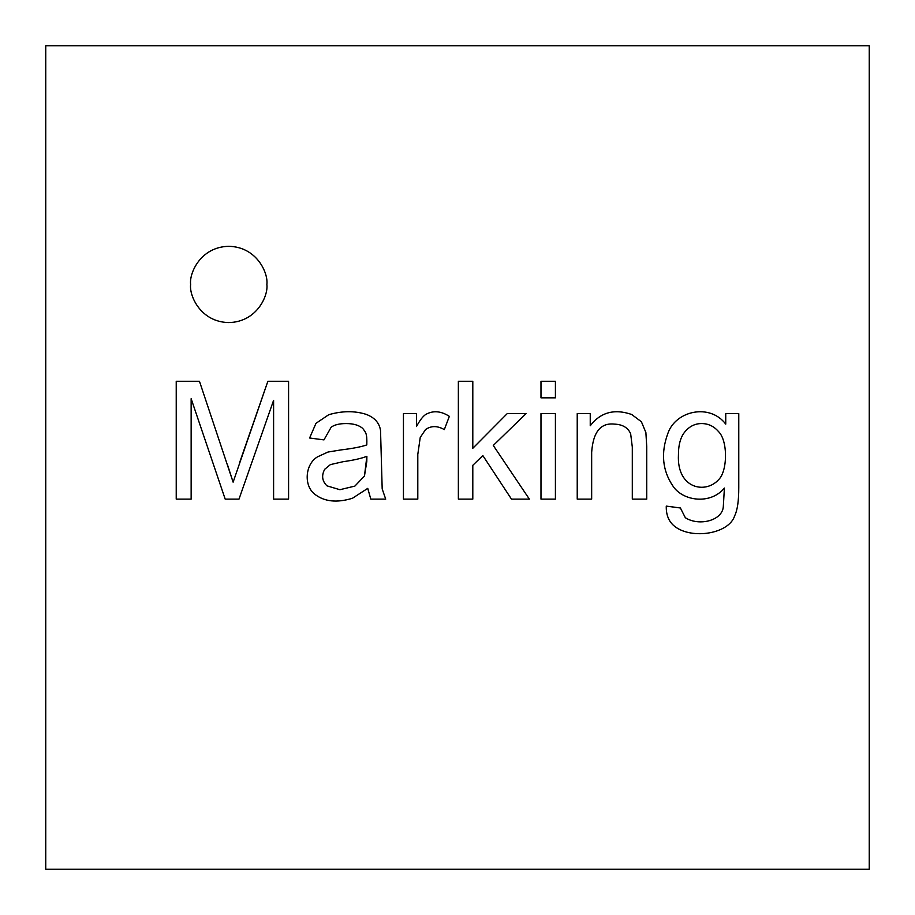 <?xml version="1.0" encoding="UTF-8"?>
<svg xmlns="http://www.w3.org/2000/svg" width="915" height="915" viewBox="0 0 915 915"><rect width="100%" height="100%" fill="white"/><g stroke="black" fill="none" stroke-linecap="round" stroke-linejoin="round"><path stroke-width="1.37" d="M45.75 45.75L45.75 869.25L869.25 869.25L869.25 45.75L45.75 45.75L869.25 45.75L869.25 869.25L45.75 869.25L45.75 45.75M725.744 413.603L738.771 413.603L738.771 487.512C738.782 500.768 737.421 510.181 734.688 515.751C729.106 533.777 692.655 539.587 675.373 526.891C669.071 522.305 666.029 515.374 666.269 506.109L680.394 507.985L685.335 517.718C699.094 526.525 722.507 520.612 723.308 506.578L724.406 488.061C710.498 504.943 683.139 501.123 673.177 486.414C662.391 470.71 660.641 453.005 667.916 433.298C675.705 410.721 709.765 403.035 725.744 424.114L725.744 413.603L725.744 424.114C709.765 403.035 675.705 410.721 667.916 433.298C660.641 453.005 662.391 470.71 673.177 486.414C683.139 501.123 710.498 504.943 724.406 488.061L723.308 506.578C722.507 520.612 699.094 526.525 685.335 517.718L680.394 507.985L666.269 506.109C666.029 515.374 669.071 522.305 675.373 526.891C692.655 539.587 729.106 533.777 734.688 515.751C737.421 510.181 738.782 500.768 738.771 487.512L738.771 413.603L725.744 413.603L738.771 413.603L738.771 487.512C738.782 500.768 737.421 510.181 734.688 515.751M555.416 413.603L555.416 499.121L540.982 499.121L540.982 413.603L555.416 413.603L540.982 413.603L540.982 499.121L555.416 499.121L540.982 499.121L540.982 413.603L555.416 413.603L555.416 499.121L555.416 413.603M472.803 499.121L472.803 465.312L472.803 499.121L458.358 499.121L458.358 381.281L472.803 381.281L472.803 448.281L507.242 413.603L526.068 413.603L493.276 445.456L529.362 499.121L511.474 499.121L482.846 455.579L472.803 465.312L482.846 455.579L511.474 499.121L529.362 499.121L493.276 445.456L526.068 413.603L507.242 413.603L472.803 448.281L472.803 381.281L458.358 381.281L458.358 499.121L472.803 499.121L458.358 499.121L458.358 381.281L472.803 381.281M366.023 414.312C374.567 417.48 379.405 422.89 380.537 430.553L382.184 488.919L385.707 499.121L370.804 499.121L367.75 488.37L352.447 498.263C336.892 503.056 324.31 501.706 314.714 494.18C303.46 485.51 305.187 464.099 317.528 456.837L327.97 452.044L340.918 449.928C352.641 448.522 361.276 446.852 366.801 444.907C367.178 433.195 365.771 432.623 362.798 428.506C359.103 425.235 353.59 423.588 346.247 423.565C339.499 423.553 334.478 424.766 331.184 427.179L323.967 439.886L309.613 437.999L315.961 423.336L328.748 414.701C342.119 410.846 354.54 410.709 366.023 414.312C374.567 417.48 379.405 422.89 380.537 430.553L382.184 488.919L385.707 499.121L382.184 488.919L380.537 430.553C379.405 422.89 374.567 417.48 366.023 414.312C354.54 410.709 342.119 410.846 328.748 414.701L315.961 423.336L309.613 437.999L323.967 439.886L331.184 427.179C334.478 424.766 339.499 423.553 346.247 423.565C353.59 423.588 359.103 425.235 362.798 428.506C365.771 432.623 367.178 433.195 366.801 444.907C361.276 446.852 352.641 448.522 340.918 449.928L327.97 452.044L317.528 456.837C305.187 464.099 303.46 485.51 314.714 494.18C324.31 501.706 336.892 503.056 352.447 498.263L367.75 488.37L370.804 499.121L367.75 488.37M425.486 414.621C432.875 410.297 440.824 410.881 449.345 416.348L444.324 429.604C437.427 425.669 431.182 425.635 425.567 429.535L420.237 437.45L417.8 454.4L417.8 499.121L403.446 499.121L403.446 413.603L416.462 413.603L416.462 426.55C419.745 420.5 422.753 416.519 425.486 414.621C432.875 410.297 440.824 410.881 449.345 416.348L444.324 429.604L449.345 416.348C440.824 410.881 432.875 410.297 425.486 414.621C422.753 416.519 419.745 420.5 416.462 426.55L416.462 413.603L403.446 413.603L403.446 499.121L417.8 499.121L403.446 499.121L403.446 413.603L416.462 413.603M555.416 381.281L555.416 397.831L540.982 397.831L540.982 381.281L555.416 381.281L540.982 381.281L540.982 397.831L555.416 397.831L540.982 397.831L540.982 381.281L555.416 381.281L555.416 397.831L555.416 381.281M631.67 414.472L641.404 421.758L645.876 432.509L646.733 446.554L646.733 499.121L632.299 499.121L632.299 447.023L630.652 433.767C628.022 427.671 622.612 424.457 614.411 424.114C600.652 422.627 593.069 432.04 591.662 452.365L591.662 499.121L577.228 499.121L577.228 413.603L590.244 413.603L590.244 425.761C600.56 412.288 614.365 408.525 631.67 414.472L641.404 421.758L645.876 432.509L646.733 446.554L646.733 499.121L632.299 499.121L646.733 499.121L646.733 446.554L645.876 432.509L641.404 421.758L631.67 414.472C614.365 408.525 600.56 412.288 590.244 425.761L590.244 413.603L577.228 413.603L577.228 499.121L591.662 499.121L577.228 499.121L577.228 413.603L590.244 413.603M266.871 284.439C268.404 295.591 256.966 322.046 228.75 322.572C200.534 322.046 189.096 295.591 190.629 284.439C189.096 273.288 200.534 246.833 228.75 246.318C256.966 246.833 268.404 273.288 266.871 284.439C268.404 273.288 256.966 246.833 228.75 246.318C200.534 246.833 189.096 273.288 190.629 284.439C189.096 295.591 200.534 322.046 228.75 322.572C256.966 322.046 268.404 295.591 266.871 284.439M191.144 499.121L191.144 398.7L191.144 499.121L176.229 499.121L176.229 381.281L199.459 381.281L233.119 482.171L199.459 381.281L176.229 381.281L176.229 499.121L191.144 499.121L176.229 499.121L176.229 381.281L199.459 381.281L233.119 482.171L267.866 381.281L288.58 381.281L288.58 499.121L273.596 499.121L273.596 400.347L238.998 499.121L225.193 499.121L191.144 398.7L225.193 499.121L238.998 499.121L273.596 400.347L273.596 499.121L288.58 499.121L288.58 381.281L267.866 381.281L233.119 482.171L227.469 464.683M314.714 494.18C303.46 485.51 305.187 464.099 317.528 456.837L327.97 452.044L340.918 449.928M346.247 423.565C353.59 423.588 359.103 425.235 362.798 428.506C359.103 425.235 353.59 423.588 346.247 423.565C339.499 423.553 334.478 424.766 331.184 427.179L323.967 439.886L309.613 437.999L315.961 423.336L328.748 414.701M324.676 469.303L330.395 464.603L343.114 461.698C353.705 460.211 361.631 458.404 366.881 456.288L366.801 461.537L366.881 456.288C361.631 458.404 353.705 460.211 343.114 461.698L330.395 464.603L324.676 469.303C321.348 475.64 322.126 481.164 327.021 485.865C322.126 481.164 321.348 475.64 324.676 469.303L330.395 464.603L343.114 461.698C353.705 460.211 361.631 458.404 366.881 456.288L364.456 476.052L354.883 486.094L339.888 489.708L327.021 485.865L339.888 489.708L354.883 486.094L339.888 489.708L354.883 486.094L364.456 476.052L366.801 461.537L364.456 476.052M370.804 499.121L385.707 499.121L370.804 499.121M327.021 485.865L339.888 489.708M417.8 499.121L417.8 454.4L417.8 499.121L417.8 454.4L420.237 437.45L425.567 429.535C431.182 425.635 437.427 425.669 444.324 429.604M425.567 429.535L420.237 437.45L425.567 429.535M417.8 454.4L420.237 437.45M507.242 413.603L526.068 413.603M529.362 499.121L511.474 499.121M591.662 499.121L591.662 452.365C593.069 432.04 600.652 422.627 614.411 424.114C622.612 424.457 628.022 427.671 630.652 433.767L632.299 447.023L632.299 499.121L632.299 447.023L630.652 433.767M591.662 452.365C593.069 432.04 600.652 422.627 614.411 424.114M632.299 447.023L632.299 499.121M675.373 526.891C669.071 522.305 666.029 515.374 666.269 506.109L680.394 507.985M685.335 517.718C699.094 526.525 722.507 520.612 723.308 506.578L724.406 488.061C710.498 504.943 683.139 501.123 673.177 486.414M718.687 479.586C727.505 471.248 728.1 440.973 718.527 431.571C713.906 426.253 708.279 423.588 701.656 423.565C708.279 423.588 713.906 426.253 718.527 431.571C728.1 440.973 727.505 471.248 718.687 479.586C705.557 494.409 676.7 488.633 678.438 454.869C678.427 444.507 680.668 436.718 685.186 431.491C680.668 436.718 678.427 444.507 678.438 454.869C678.427 444.507 680.668 436.718 685.186 431.491C689.727 426.184 695.228 423.542 701.656 423.565C695.228 423.542 689.727 426.184 685.186 431.491C680.668 436.718 678.427 444.507 678.438 454.869C676.7 488.633 705.557 494.409 718.687 479.586C727.505 471.248 728.1 440.973 718.527 431.571C728.1 440.973 727.505 471.248 718.687 479.586M718.527 431.571C713.906 426.253 708.279 423.588 701.656 423.565M239.387 463.265L267.866 381.281L288.58 381.281L288.58 499.121L273.596 499.121M238.998 499.121L225.193 499.121"/></g></svg>
